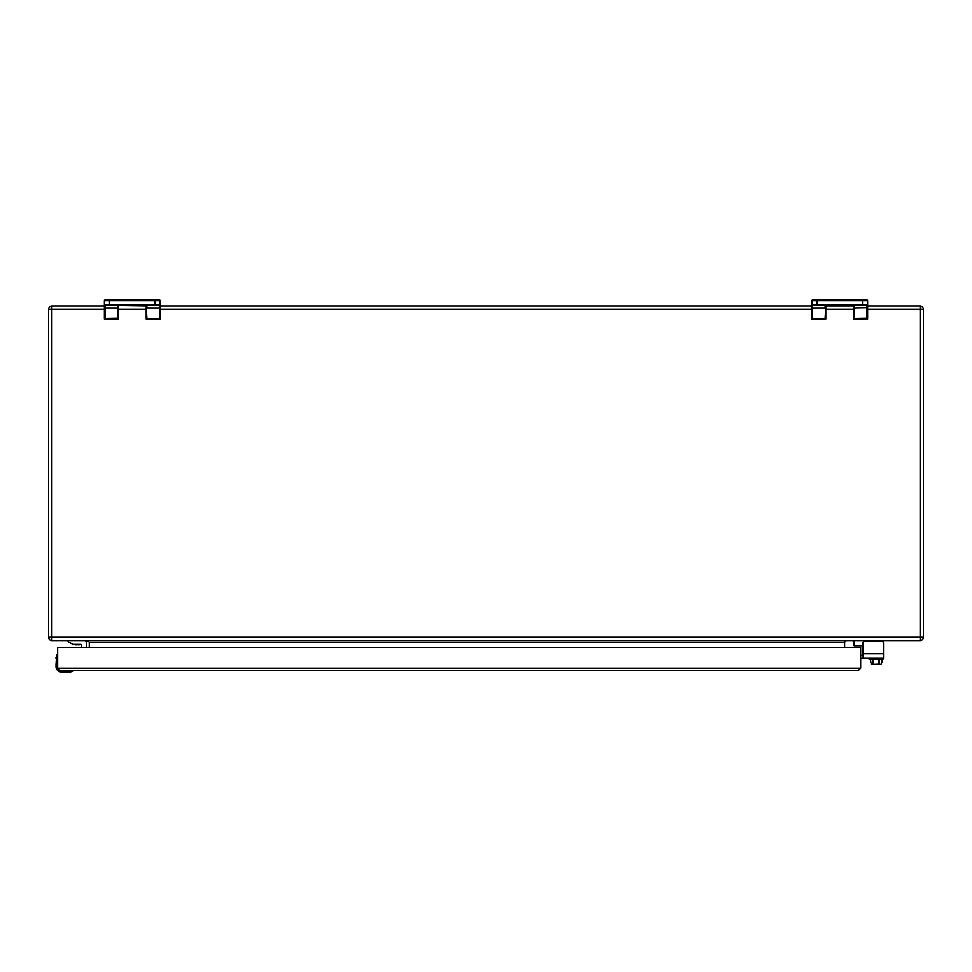 <?xml version="1.0" encoding="UTF-8"?>
<svg xmlns="http://www.w3.org/2000/svg" width="972" height="972" viewBox="0 0 972 972"><rect width="100%" height="100%" fill="white"/><g stroke="black" fill="none" stroke-linecap="round" stroke-linejoin="round"><path stroke-width="1.46" d="M870.9 662.418L870.499 659.441L869.296 659.441L869.296 658.323L882.88 658.323L882.88 659.441M869.017 658.603L869.296 659.441L881.883 659.441L881.422 664.034L881.397 662.418L881.118 664.313L878.992 664.313L881.082 664.313M870.499 662.418L870.475 659.441L870.499 662.418M871.204 664.313L873.184 664.313L871.204 664.313M873.184 659.441L873.184 664.313L878.992 664.313L878.992 659.441M881.847 662.418L881.847 659.441L881.883 662.418M78.392 644.861L74.042 644.412L80.797 644.412A0.863 0.863 0 0 1 81.587 645.274A0.863 0.863 0 0 0 80.725 644.412L72.997 644.412L68.101 641.654L68.101 640.56M57.664 655.833L57.299 654.593L56.485 657.376A6.549 6.549 -85.6 0 0 56.412 658.372L55.999 666.44A5.577 5.577 0 0 0 61.576 672.017L69.644 672.017A6.974 6.974 0 0 0 70.701 671.931A6.974 6.974 0 0 1 69.644 672.017A6.974 6.974 0 0 0 70.701 671.931L73.216 671.02L70.701 671.931A6.974 6.974 0 0 1 69.644 672.017A6.974 6.974 0 0 0 70.701 671.931L73.216 671.02L70.701 671.931A6.974 6.974 0 0 1 69.644 672.017L61.576 672.017A5.577 5.577 0 0 1 55.999 666.44L55.999 666.488M73.422 670.716L70.628 670.34L72.997 670.34L73.216 671.02L72.997 670.34L70.628 671.518L71.904 671.263M56.072 657.315L56.983 654.788L56.072 657.315A6.974 6.974 -85.6 0 0 55.999 658.372A6.974 6.974 0 0 1 56.072 657.315L56.983 654.788L56.072 657.315L57.664 657.376L56.983 654.788M862.48 299.984L812.568 299.984A0.693 0.693 -90 0 0 811.875 300.688A0.693 0.693 -90 0 1 812.568 299.984L817.027 299.984L817.027 300.688L862.48 300.688L862.48 299.984L866.939 299.984L862.48 299.984M867.632 317.832L867.632 300.688A0.693 0.693 89.9 0 0 866.939 299.984A0.693 0.693 89.9 0 1 867.632 300.688A0.693 0.693 0 0 0 866.939 299.984A0.693 0.693 0 0 1 867.632 300.688A0.693 0.693 0 0 0 866.939 299.984M811.875 307.711L812.568 307.942L812.568 318.403L811.875 318.16L811.875 304.868L817.027 304.868L817.027 300.688L811.875 300.688A0.693 0.693 0 0 1 812.568 299.984A0.693 0.693 0 0 0 811.875 300.688L811.875 309.181M811.875 304.868A0.693 0.693 0 0 0 812.568 305.56A0.693 0.693 0 0 1 811.875 304.868A0.693 0.693 0.1 0 0 812.568 305.56A0.693 0.693 0 0 1 811.875 304.868L811.875 305.986L811.875 304.868A0.693 0.693 0 0 0 812.568 305.56A0.693 0.693 -90 0 1 811.875 304.868A0.693 0.693 -90.1 0 0 812.568 305.56L866.939 305.56A0.693 0.693 89.6 0 0 867.632 304.868L867.632 309.181M812.568 305.56L825.119 305.56L825.119 307.942L812.568 307.942L812.568 305.56L817.027 305.56L817.027 304.868L862.48 304.868L862.48 305.56L866.939 305.56A0.693 0.693 0 0 0 867.632 304.868L867.632 305.986L920.107 305.986A3.293 3.293 0 0 1 923.4 309.278L923.4 637.268A3.293 3.293 0 0 1 920.107 640.56L920.107 637.268L51.893 637.268L51.893 309.278L104.369 309.278M867.632 307.711L854.388 307.942L854.388 305.56M825.811 318.16L825.119 319.509A0.693 0.693 0 0 0 825.811 318.804A0.693 0.693 0 0 1 825.119 319.509A0.693 0.693 0 0 0 825.811 318.804L825.811 305.56L825.119 318.403L812.568 318.403L812.568 319.509L825.119 319.509A0.693 0.693 0 0 0 825.811 318.804L825.811 307.711M853.695 318.16L854.388 318.403L853.695 305.56L853.695 318.804A0.693 0.693 0 0 0 854.388 319.509L866.939 319.509A0.693 0.693 180 0 0 867.632 318.804A0.693 0.693 180 0 1 866.939 319.509A0.693 0.693 180 0 0 867.632 318.804A0.693 0.693 180 0 1 866.939 319.509L866.939 305.56A0.693 0.693 0 0 0 867.632 304.868L862.48 304.868L862.48 300.688L867.632 300.688M853.695 317.832L853.695 309.181M811.875 318.804A0.693 0.693 180 0 0 812.568 319.509A0.693 0.693 180 0 1 811.875 318.804M863.282 658.323L883.487 658.323L883.487 653.755L862.929 653.755L863.282 658.323L860.67 658.323M854.801 640.56A1.118 1.118 0 0 0 854.145 640.925L854.145 645.773L862.929 645.773L862.929 653.755L862.929 643.148A1.665 1.665 0 0 1 864.594 641.484L881.823 641.484A1.665 1.665 0 0 1 883.487 643.148L883.487 653.755M860.67 655.42L862.929 655.42M883.208 642.237L883.208 641.702A2.236 2.236 0 0 0 881.507 640.56M853.866 641.666L854.145 645.493L862.929 645.493M883.487 655.079L883.487 653.646M858.47 670.34L59.863 670.34L57.664 668.141L57.664 647.34L860.67 647.34L860.67 668.141L858.47 670.34L860.67 668.141L57.664 668.141M76.448 644.861L75.476 644.861M104.369 300.688L154.973 300.688L154.973 299.984L159.432 299.984L105.061 299.984A0.693 0.693 -90.1 0 0 104.369 300.688A0.693 0.693 0 0 1 105.061 299.984A0.693 0.693 0 0 0 104.369 300.688L104.369 309.181M159.432 299.984A0.693 0.693 89.9 0 1 160.125 300.688A0.693 0.693 0 0 0 159.432 299.984A0.693 0.693 89.8 0 1 160.125 300.688A0.693 0.693 0 0 0 159.432 299.984A0.693 0.693 0 0 1 160.125 300.688L160.125 304.868A0.693 0.693 89.9 0 1 159.432 305.56A0.693 0.693 0 0 0 160.125 304.868L160.125 309.181M811.875 305.986L160.125 305.986L160.125 304.868A0.693 0.693 0 0 1 159.432 305.56A0.693 0.693 89.8 0 0 160.125 304.868L160.125 307.711L159.432 307.942L159.432 318.403L160.125 318.16L160.125 307.711M104.369 307.711L105.061 307.942L105.061 318.403L104.369 318.16L104.369 304.868A0.693 0.693 0 0 0 105.061 305.56A0.693 0.693 0 0 1 104.369 304.868A0.693 0.693 -90.3 0 0 105.061 305.56L159.432 305.56A0.693 0.693 0 0 0 160.125 304.868A0.693 0.693 0 0 1 159.432 305.56A0.693 0.693 0 0 0 160.125 304.868L154.973 304.868L154.973 300.688L160.125 300.688M146.189 305.986L118.305 305.56L118.305 318.804L118.305 305.56M867.632 309.278L920.107 309.278L920.107 637.268L923.4 637.268A3.293 3.293 0 0 1 920.107 640.56L51.893 640.56A3.293 3.293 0 0 1 48.6 637.268L51.893 637.268L51.893 640.56A3.293 3.293 0 0 1 48.6 637.268L48.6 309.278A3.293 3.293 0 0 1 51.893 305.986L104.369 305.986M825.811 305.986L853.695 305.986M844.632 647.34L844.632 642.213L846.272 640.56M87.626 640.56L89.266 642.213L89.266 647.34M84.54 640.56A2.199 2.199 0 0 1 86.751 642.771L86.751 647.34M81.587 647.34L81.587 645.274M80.725 644.412L79.376 644.861M70.701 671.931L73.228 670.765L70.628 670.765L70.628 671.518A6.549 6.549 0 0 1 69.644 671.591M72.317 671.13L73.228 670.765M55.999 664.739L56.412 658.372L56.412 666.44A5.164 5.164 0 0 0 61.576 671.591M104.369 318.16L104.369 318.804A0.693 0.693 180 0 0 105.061 319.509L117.612 319.509A0.693 0.693 0 0 0 118.305 318.804A0.693 0.693 0 0 1 117.612 319.509L117.612 307.942L105.061 307.942L105.061 305.56L117.612 305.56L117.612 307.942L118.305 307.711M159.432 305.56L159.432 307.942L146.881 307.942L146.881 305.56M146.189 318.16L146.881 318.403L146.189 305.56L146.189 318.804A0.693 0.693 0 0 0 146.881 319.509L159.432 319.509A0.693 0.693 180 0 0 160.125 318.804A0.693 0.693 180 0 1 159.432 319.509A0.693 0.693 180 0 0 160.125 318.804A0.693 0.693 180 0 1 159.432 319.509L159.432 318.403L146.881 318.403L146.881 319.509A0.693 0.693 0 0 1 146.189 318.804M146.189 317.832L146.189 309.181M869.017 659.162L883.159 659.162M870.924 664.034L872.941 664.034L872.941 659.441M873.184 664.313L879.235 664.034L879.235 659.441M867.632 318.16L854.388 318.403L854.388 319.509A0.693 0.693 0 0 1 853.695 318.804M866.939 305.56A0.693 0.693 0 0 0 867.632 304.868A0.693 0.693 0 0 1 866.939 305.56M104.369 304.868A0.693 0.693 0 0 0 105.061 305.56A0.693 0.693 0 0 1 104.369 304.868L109.52 304.868L109.52 299.984M920.107 305.986A3.293 3.293 0 0 1 923.4 309.278L920.107 309.278L920.107 305.986M51.893 305.986L51.893 309.278L48.6 309.278A3.293 3.293 0 0 1 51.893 305.986M118.305 309.278L146.189 309.278M160.125 309.278L811.875 309.278M825.811 309.278L853.695 309.278M844.632 642.213L89.266 642.213M70.628 670.34L61.576 670.765A4.325 4.325 0 0 1 59.705 670.34M57.676 668.299A4.325 4.325 0 0 1 57.251 666.44L57.251 654.776M109.52 305.56L109.52 304.868L154.973 304.868L154.973 305.56M104.369 318.804A0.693 0.693 180 0 0 105.061 319.509L105.061 318.403L118.305 318.16M117.612 319.509A0.693 0.693 0 0 0 118.305 318.804A0.693 0.693 0 0 1 117.612 319.509"/></g></svg>
